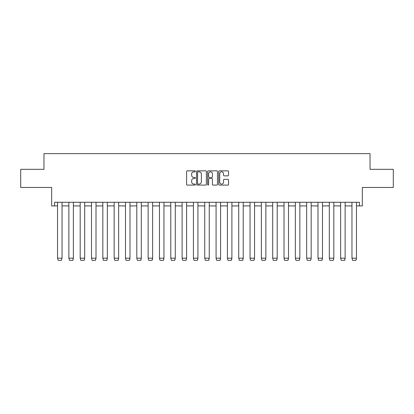 <?xml version="1.0" encoding="UTF-8"?>
<svg xmlns="http://www.w3.org/2000/svg" width="414" height="414" viewBox="0 0 414 414"><rect width="100%" height="100%" fill="white"/><g stroke="black" fill="none" stroke-linecap="round" stroke-linejoin="round"><path stroke-width="0.62" d="M195.387 171.339A0.497 0.497 0 0 0 194.885 170.837L187.314 170.837A0.714 0.714 0 0 0 186.605 171.551L186.605 184.375A0.714 0.714 0 0 0 187.314 185.089L194.885 185.089A0.497 0.497 0 0 0 195.387 184.592A0.497 0.497 0 0 0 194.885 184.09L193.907 184.09A2.282 2.282 0 0 1 191.625 181.813L191.625 180.742A2.282 2.282 0 0 1 193.907 178.465L194.885 178.465A0.497 0.497 0 0 0 195.387 177.963A0.497 0.497 0 0 0 194.885 177.466L193.907 177.466A2.282 2.282 0 0 1 191.625 175.184L191.625 174.118A2.282 2.282 0 0 1 193.907 171.836L194.885 171.836A0.497 0.497 0 0 0 195.387 171.339M54.565 205.913L54.565 202.28L359.435 202.28L359.435 205.913L362.343 205.913L362.343 187.475L393.3 187.475L393.3 169.326L370.033 169.326L370.033 153.646L43.967 153.646L43.967 169.326L20.7 169.326L20.7 187.475L51.657 187.475L51.657 205.913L57.541 205.913M227.824 175.862A0.714 0.714 0 0 0 228.533 175.148L228.533 171.551A0.714 0.714 0 0 0 227.824 170.837L219.415 170.837A0.714 0.714 0 0 0 218.701 171.551L218.701 184.375A0.714 0.714 0 0 0 219.415 185.089L227.824 185.089A0.714 0.714 0 0 0 228.533 184.375L228.533 180.033A0.714 0.714 0 0 0 227.824 179.319L224.222 179.319A0.714 0.714 0 0 0 223.513 180.033L223.513 182.186A1.904 1.904 0 0 1 221.609 184.09A1.904 1.904 0 0 1 219.699 182.186L219.699 173.74A1.904 1.904 0 0 1 221.609 171.836A1.904 1.904 0 0 1 223.513 173.74L223.513 175.148A0.714 0.714 0 0 0 224.222 175.862L227.824 175.862M206.379 171.551A0.714 0.714 0 0 0 205.665 170.837L197.255 170.837A0.714 0.714 0 0 0 196.541 171.551L196.541 184.375A0.714 0.714 0 0 0 197.255 185.089L205.665 185.089A0.714 0.714 0 0 0 206.379 184.375L206.379 171.551M208.335 170.837L216.745 170.837A0.714 0.714 0 0 1 217.459 171.551L217.459 184.375A0.714 0.714 0 0 1 216.745 185.089L213.148 185.089A0.714 0.714 0 0 1 212.434 184.375L212.434 179.174A0.714 0.714 0 0 0 211.72 178.465L209.334 178.465A0.714 0.714 0 0 0 208.62 179.174L208.62 184.592A0.497 0.497 0 0 1 208.123 185.089A0.497 0.497 0 0 1 207.621 184.592L207.621 171.551A0.714 0.714 0 0 1 208.335 170.837M62.038 205.913L68.864 205.913M73.366 205.913L80.187 205.913M84.689 205.913L91.51 205.913M96.012 205.913L102.832 205.913M107.335 205.913L114.16 205.913M118.658 205.913L125.483 205.913M129.98 205.913L136.806 205.913M141.309 205.913L148.129 205.913M152.631 205.913L159.452 205.913M163.954 205.913L170.78 205.913M175.277 205.913L182.103 205.913M186.6 205.913L193.426 205.913M197.928 205.913L204.749 205.913M209.251 205.913L216.072 205.913M220.574 205.913L227.4 205.913M231.897 205.913L238.723 205.913M243.22 205.913L250.046 205.913M254.548 205.913L261.369 205.913M265.871 205.913L272.691 205.913M277.194 205.913L284.02 205.913M288.517 205.913L295.342 205.913M299.839 205.913L306.665 205.913M311.168 205.913L317.988 205.913M322.49 205.913L329.311 205.913M333.813 205.913L340.634 205.913M345.136 205.913L351.962 205.913M356.459 205.913L359.435 205.913M198.042 171.836A0.497 0.497 0 0 0 197.54 172.338L197.54 183.593A0.497 0.497 0 0 0 198.042 184.09L199.072 184.09A2.282 2.282 0 0 0 201.354 181.813L201.354 174.118A2.282 2.282 0 0 0 199.072 171.836L198.042 171.836M212.434 173.776A1.904 1.904 0 0 0 210.529 171.872A1.904 1.904 0 0 0 208.62 173.776L208.62 176.752A0.714 0.714 0 0 0 209.334 177.466L211.72 177.466A0.714 0.714 0 0 0 212.434 176.752L212.434 173.776M57.541 258.222L58.157 260.354L61.422 260.354L62.038 258.201L57.541 258.176L57.541 202.28M61.422 260.354L62.038 258.222L62.038 202.28M57.541 258.176L58.157 260.354M68.864 258.222L69.48 260.354L72.745 260.354L73.366 258.176L73.03 259.816M72.802 260.261L72.983 259.914M80.187 258.222L80.802 260.354L84.068 260.354L84.689 258.176L84.352 259.816M84.125 260.261L84.311 259.914M68.864 202.28L68.864 258.176L73.366 258.176L73.366 202.28M68.864 258.176L69.48 260.354M80.187 202.28L80.187 258.176L84.689 258.176L84.689 202.28M80.187 258.176L80.802 260.354M91.51 258.222L92.125 260.354L95.396 260.354L96.012 258.176L95.675 259.816M95.448 260.261L95.634 259.914M91.51 202.28L91.51 258.176L96.012 258.176L96.012 202.28M91.51 258.176L92.125 260.354M102.832 258.222L103.453 260.354L106.719 260.354L107.335 258.176L107.003 259.816M106.776 260.261L106.957 259.914M102.832 202.28L102.832 258.176L107.335 258.176L107.335 202.28M102.832 258.176L103.453 260.354M114.16 258.222L114.776 260.354L118.042 260.354L118.658 258.176L118.326 259.816M118.099 260.261L118.28 259.914M114.16 202.28L114.16 258.176L118.658 258.176L118.658 202.28M114.16 258.176L114.776 260.354M125.483 258.222L126.099 260.354L129.365 260.354L129.98 258.176L129.649 259.816M129.422 260.261L129.603 259.914M125.483 202.28L125.483 258.176L129.98 258.176L129.98 202.28M125.483 258.176L126.099 260.354M136.806 258.222L137.422 260.354L140.688 260.354L141.309 258.176L140.972 259.816M140.744 260.261L140.931 259.914M136.806 202.28L136.806 258.176L141.309 258.176L141.309 202.28M136.806 258.176L137.422 260.354M148.129 258.222L148.745 260.354L152.016 260.354L152.631 258.176L152.295 259.816M152.067 260.261L152.254 259.914M148.129 202.28L148.129 258.176L152.631 258.176L152.631 202.28M148.129 258.176L148.745 260.354M159.452 258.222L160.073 260.354L163.339 260.354L163.954 258.176L163.618 259.816M163.39 260.261L163.577 259.914M159.452 202.28L159.452 258.176L163.954 258.176L163.954 202.28M159.452 258.176L160.073 260.354M170.78 258.222L171.396 260.354L174.661 260.354L175.277 258.176L174.946 259.816M174.718 260.261L174.899 259.914M170.78 202.28L170.78 258.176L175.277 258.176L175.277 202.28M170.78 258.176L171.396 260.354M182.103 258.222L182.719 260.354L185.984 260.354L186.6 258.176L186.269 259.816M186.041 260.261L186.222 259.914M182.103 202.28L182.103 258.176L186.6 258.176L186.6 202.28M182.103 258.176L182.719 260.354M193.426 258.222L194.042 260.354L197.307 260.354L197.928 258.176L197.592 259.816M197.364 260.261L197.55 259.914M193.426 202.28L193.426 258.176L197.928 258.176L197.928 202.28M193.426 258.176L194.042 260.354M204.749 258.222L205.365 260.354L208.635 260.354L209.251 258.176L208.915 259.816M208.687 260.261L208.873 259.914M204.749 202.28L204.749 258.176L209.251 258.176L209.251 202.28M204.749 258.176L205.365 260.354M216.072 258.222L216.693 260.354L219.958 260.354L220.574 258.176L220.238 259.816M220.01 260.261L220.196 259.914M216.072 202.28L216.072 258.176L220.574 258.176L220.574 202.28M216.072 258.176L216.693 260.354M227.4 258.222L228.016 260.354L231.281 260.354L231.897 258.176L231.566 259.816M231.338 260.261L231.519 259.914M227.4 202.28L227.4 258.176L231.897 258.176L231.897 202.28M227.4 258.176L228.016 260.354M238.723 258.222L239.339 260.354L242.604 260.354L243.22 258.176L242.889 259.816M242.661 260.261L242.842 259.914M238.723 202.28L238.723 258.176L243.22 258.176L243.22 202.28M238.723 258.176L239.339 260.354M250.046 258.222L250.661 260.354L253.927 260.354L254.548 258.176L254.212 259.816M253.984 260.261L254.17 259.914M250.046 202.28L250.046 258.176L254.548 258.176L254.548 202.28M250.046 258.176L250.661 260.354M261.369 258.222L261.984 260.354L265.255 260.354L265.871 258.176L265.534 259.816M265.307 260.261L265.493 259.914M261.369 202.28L261.369 258.176L265.871 258.176L265.871 202.28M261.369 258.176L261.984 260.354M272.691 258.222L273.312 260.354L276.578 260.354L277.194 258.176L276.857 259.816M276.63 260.261L276.816 259.914M272.691 202.28L272.691 258.176L277.194 258.176L277.194 202.28M272.691 258.176L273.312 260.354M284.02 258.222L284.635 260.354L287.901 260.354L288.517 258.176L288.185 259.816M287.958 260.261L288.139 259.914M284.02 202.28L284.02 258.176L288.517 258.176L288.517 202.28M284.02 258.176L284.635 260.354M295.342 258.222L295.958 260.354L299.224 260.354L299.839 258.176L299.508 259.816M299.281 260.261L299.462 259.914M295.342 202.28L295.342 258.176L299.839 258.176L299.839 202.28M295.342 258.176L295.958 260.354M306.665 258.222L307.281 260.354L310.547 260.354L311.168 258.176L310.831 259.816M310.603 260.261L310.79 259.914M306.665 202.28L306.665 258.176L311.168 258.176L311.168 202.28M306.665 258.176L307.281 260.354M317.988 258.222L318.604 260.354L321.875 260.354L322.49 258.176L322.154 259.816M321.926 260.261L322.113 259.914M317.988 202.28L317.988 258.176L322.49 258.176L322.49 202.28M317.988 258.176L318.604 260.354M329.311 258.222L329.932 260.354L333.198 260.354L333.813 258.176L333.477 259.816M333.249 260.261L333.436 259.914M329.311 202.28L329.311 258.176L333.813 258.176L333.813 202.28M329.311 258.176L329.932 260.354M340.634 258.222L341.255 260.354L344.52 260.354L345.136 258.176L344.805 259.816M344.577 260.261L344.758 259.914M340.634 202.28L340.634 258.176L345.136 258.176L345.136 202.28M340.634 258.176L341.255 260.354M351.962 258.222L352.578 260.354L355.843 260.354L356.459 258.176L356.128 259.816M355.9 260.261L356.081 259.914M351.962 202.28L351.962 258.176L356.459 258.176L356.459 202.28M351.962 258.176L352.578 260.354"/></g></svg>

